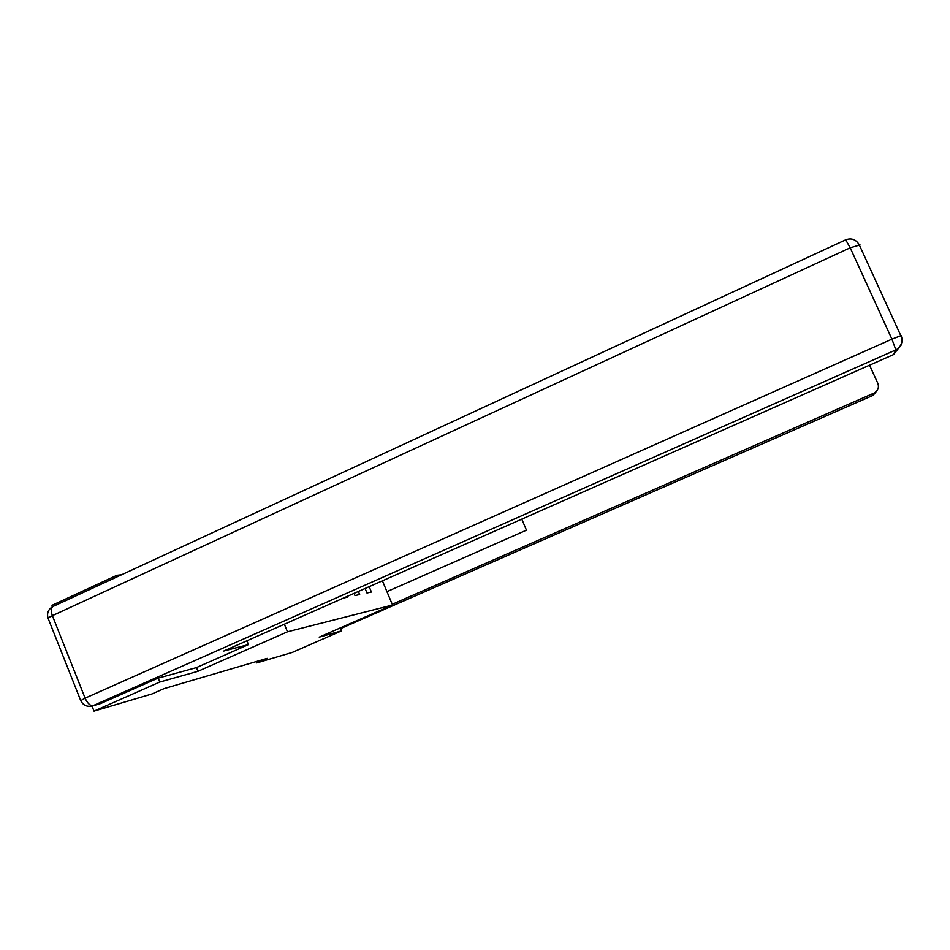 <?xml version="1.0" encoding="UTF-8"?>
<svg xmlns="http://www.w3.org/2000/svg" width="950" height="950" viewBox="0 0 950 950"><rect width="100%" height="100%" fill="white"/><g stroke="black" fill="none" stroke-linecap="round" stroke-linejoin="round"><path stroke-width="1.43" d="M121.552 574.774L116.886 575.296L52.012 605.316L52.559 606.694M158.199 678.122L159.766 682.041L197.98 671.282L287.482 631.786L284.371 624.209M287.482 631.786L392.552 605.008L382.423 580.806M365.097 588.477L366.973 592.978L371.414 592.028L369.182 586.673M354.089 593.346L354.991 595.543L359.67 594.534L358.387 591.446M343.662 597.966L347.308 597.182L347.011 596.481M256.239 661.568L256.785 662.91L267.176 658.362L164.006 688.631L151.893 693.975L94.014 711.111L159.766 682.041M392.552 605.008L319.236 637.129L341.561 630.847L340.385 628.009M341.561 630.847L292.303 652.401L256.785 662.91M116.886 575.296L117.444 576.674M91.996 706.04L94.014 711.111M197.98 671.282L196.472 667.577M521.799 519.116L526.466 530.159L386.959 591.636M392.243 604.271L874.285 392.991C878.061 390.604 879.237 387.363 877.812 383.277L869.535 365.216M340.397 628.045L339.494 628.259M246.905 640.787L248.461 644.599L223.82 650.999L893.463 354.623L895.862 349.921L93.136 705.636L101.151 703.321L157.783 678.229L196.365 667.624L248.461 644.599M899.733 346.809L893.463 354.623M101.151 703.321L99.94 703.736M340.611 628.568L872.623 395.568L873.81 393.217M876.838 390.889L873.086 395.343L874.285 392.991M872.587 395.58L340.611 628.579M894.116 354.303L896.539 349.588C901.538 346.156 902.963 341.525 900.814 335.694L891.931 339.15L895.862 349.921L896.539 349.588C901.918 346.156 903.604 341.537 901.574 335.73L900.814 335.694L859.156 244.625C855.855 239.388 851.378 237.785 845.702 239.839L850.203 247.819L52.381 615.648L85.108 698.143L891.931 339.15L850.203 247.819L860.023 244.922M901.574 335.73L901.17 336.537M80.655 700.411L48.212 618.569C47.476 618.284 48.866 617.31 52.381 615.648C50.718 610.862 50.944 607.798 53.093 606.433C48.343 609.116 46.669 613.023 48.058 618.177M93.136 705.636C90.179 705.898 87.507 703.392 85.108 698.143L80.738 700.625C83.161 705.351 87.02 707.121 92.328 705.933L93.136 705.636M845.702 239.839L53.093 606.433M100.344 703.629L92.328 705.933"/></g></svg>

